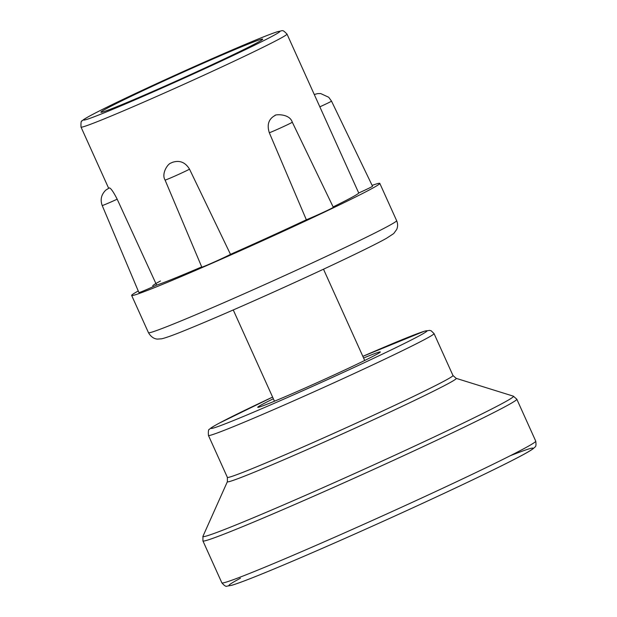 <?xml version="1.0" encoding="UTF-8"?>
<svg xmlns="http://www.w3.org/2000/svg" width="617" height="617" viewBox="0 0 617 617"><rect width="100%" height="100%" fill="white"/><g stroke="black" fill="none" stroke-linecap="round" stroke-linejoin="round"><path stroke-width="0.93" d="M363.598 358.022A67.261 1.99 155.7 0 1 380.334 351.937A67.261 1.99 155.7 0 1 319.853 381.429A67.261 1.99 155.7 0 1 257.729 407.297A67.261 1.99 155.7 0 1 262.341 404.359A67.261 1.99 155.7 0 1 273.362 398.767M306.34 219.775L269.336 132.802C266.876 125.135 268.464 119.544 274.095 116.027A113.004 3.34 -24.3 0 0 274.58 115.795L275.059 115.58C273.254 114.615 289.334 112.734 292.288 122.189L333.319 207.312A16.142 0.478 155.7 0 1 322.946 212.495A16.142 0.478 155.7 0 1 306.34 219.775A113.004 3.34 155.7 0 1 230.488 254.351L189.527 169.174C185.355 162.294 179.694 160.011 172.529 162.317L171.966 162.564A113.004 3.34 -24.3 0 0 172.529 162.317M287.005 34.082C281.884 28.976 283.411 30.811 277.226 31.783C269.776 34.205 254.821 40.236 232.37 49.877L168.256 78.336C131.899 94.949 106.062 107.319 90.753 115.425C82.632 119.852 82.539 120.485 82.13 120.901C81.174 120.5 80.812 122.567 81.02 127.087A113.004 3.34 -24.3 0 0 185.385 83.627A113.004 3.34 -24.3 0 0 287.005 34.082L358.724 192.998A113.004 3.34 155.7 0 1 333.134 206.919M318.889 104.697L318.549 103.941M152.731 285.833A113.004 3.34 155.7 0 1 160.482 280.982M109.248 187.946L109.332 187.907A113.004 3.34 -24.3 0 0 109.41 187.892C110.944 188.293 113.536 192.057 117.184 199.198L156.625 285.108A16.142 0.478 155.7 0 1 138.925 292.589L102.206 205.523A13.782 0.409 -24.3 0 0 117.184 199.198M201.705 266.899A113.004 3.34 155.7 0 1 156.625 285.108M189.527 169.174A13.782 0.409 -24.3 0 1 175.668 175.722A13.782 0.409 -24.3 0 1 165.078 180.064C161.207 173.863 167.577 163.729 171.148 162.965L171.966 162.564M106.965 108.337A88.786 2.622 155.7 0 1 196.97 66.011A88.786 2.622 155.7 0 1 262.719 39.141A88.786 2.622 155.7 0 1 182.879 78.066A88.786 2.622 155.7 0 1 100.88 112.217A88.786 2.622 155.7 0 1 106.965 108.337M372.12 185.385A136.141 4.018 155.7 0 1 379.81 183.388A136.141 4.018 155.7 0 1 257.382 243.083A136.141 4.018 155.7 0 1 131.645 295.435A136.141 4.018 155.7 0 1 138.247 290.985M319.853 106.826A13.782 0.409 -24.3 0 0 331.506 101.111L372.529 186.234A16.142 0.478 155.7 0 1 358.724 192.998M230.488 254.351A16.142 0.478 155.7 0 1 214.269 262.017A16.142 0.478 155.7 0 1 201.805 267.13L165.078 180.064M535.733 441.116A172.197 5.083 155.7 0 1 380.89 516.614A172.197 5.083 155.7 0 1 221.858 582.841C224.272 585.672 225.992 586.775 227.01 586.15L231.815 585.278C239.35 583.042 254.86 577.011 278.352 567.177C309.094 554.282 344.988 538.564 386.049 520.015C437.245 496.87 486.52 473.609 512.257 460.421C523.393 454.768 530.443 450.796 533.42 448.505L534.854 447.117C535.957 446.808 536.25 444.803 535.733 441.116L516.807 399.199A172.197 5.083 -24.3 0 1 361.963 474.697A172.197 5.083 -24.3 0 1 202.931 540.924L221.858 582.841M240.406 578.237A166.814 4.928 -24.3 0 0 393.515 516.63A166.814 4.928 -24.3 0 0 510.213 455.755M434.044 333.589L431.16 330.781L429.617 330.365L424.373 331.221L362.842 356.348A118.387 3.494 155.7 0 1 418.041 336.489A118.387 3.494 155.7 0 1 277.041 402.091A118.387 3.494 155.7 0 1 219.251 423.162A118.387 3.494 155.7 0 1 272.606 397.093L218.919 423.324C209.888 428.244 209.934 428.884 209.533 429.278C208.515 429.046 208.153 431.098 208.446 435.455A123.762 3.656 -24.3 0 0 322.753 387.854A123.762 3.656 -24.3 0 0 434.044 333.589L452.971 375.506A123.762 3.656 155.7 0 1 341.679 429.771A123.762 3.656 155.7 0 1 227.372 477.373L227.395 481.638A125.575 3.71 -24.3 0 0 343.353 433.481A125.575 3.71 -24.3 0 0 456.164 378.344L513.352 396.16A170.392 5.036 155.7 0 1 360.282 470.979A170.392 5.036 155.7 0 1 202.939 536.32L202.931 540.924M91.092 115.263A107.62 3.178 155.7 0 1 259.495 38.509A107.62 3.178 155.7 0 1 194.81 73.269A107.62 3.178 155.7 0 1 91.092 115.263M396.631 220.647A136.141 4.018 155.7 0 1 274.203 280.334A136.141 4.018 155.7 0 1 148.473 332.694C152.152 339.149 157.281 339.103 157.528 339.088L161.577 338.818C165.834 337.838 173.67 335.023 185.077 330.357C206.178 321.804 233.75 309.911 267.793 294.671C320.632 271.002 371.28 246.931 386.504 238.293L393.723 233.565L396.723 229.408C397.911 226.578 397.88 223.655 396.631 220.647L379.81 183.388M269.336 132.802A13.782 0.409 -24.3 0 0 283.527 126.578A13.782 0.409 -24.3 0 0 292.288 122.189M274.58 115.795L274.095 116.027M513.352 396.16L516.807 399.199M227.395 481.638L202.939 536.32M452.971 375.506L456.164 378.344M208.446 435.455L227.372 477.373M233.257 309.958L274.465 401.22M323.501 269.213L364.709 360.475M81.02 127.087L108.631 188.231M131.645 295.435L148.473 332.694M331.506 101.111L328.707 97.255L320.693 93.568L317.624 93.614L314.284 94.501M102.206 205.523C100.085 199.715 101.265 194.594 105.762 190.152L109.286 187.923"/></g></svg>
